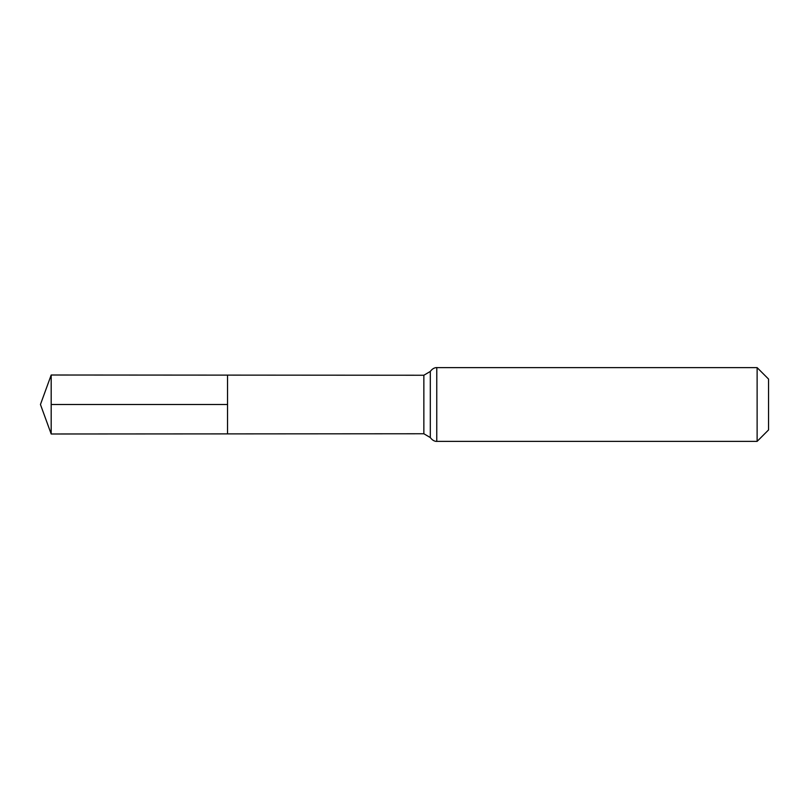<?xml version="1.0" encoding="UTF-8"?>
<svg xmlns="http://www.w3.org/2000/svg" width="809" height="809" viewBox="0 0 809 809"><rect width="100%" height="100%" fill="white"/><g stroke="black" fill="none" stroke-linecap="round" stroke-linejoin="round"><path stroke-width="1.21" d="M757.123 367.63L768.55 379.067L768.55 429.933L757.123 441.37L757.123 367.63L436.759 367.63C437.426 367.691 433.725 366.79 430.307 371.442L423.855 375.245L423.855 433.755L227.541 433.887L227.541 375.113L227.541 433.887L51.189 433.988L51.189 404.5L227.541 404.5M423.855 375.245L51.189 375.012L51.189 404.5M430.307 371.442L430.307 437.558L423.855 433.755M436.759 367.63L436.759 441.37C437.426 441.309 433.725 442.21 430.307 437.558M757.123 441.37L436.759 441.37M51.189 375.012L40.45 404.5L51.189 433.988"/></g></svg>
